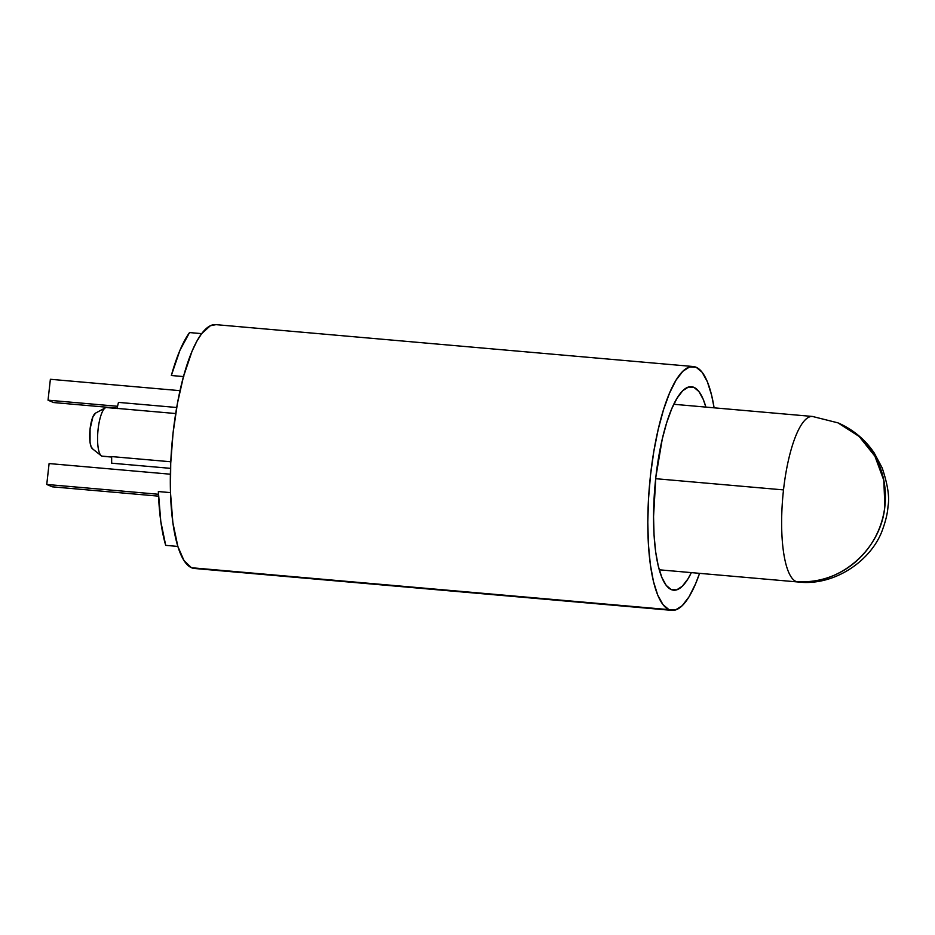 <?xml version="1.0" encoding="UTF-8"?>
<svg xmlns="http://www.w3.org/2000/svg" width="935" height="935" viewBox="0 0 935 935"><rect width="100%" height="100%" fill="white"/><g stroke="black" fill="none" stroke-linecap="round" stroke-linejoin="round"><path stroke-width="1.4" d="M102.967 456.198A24.474 6.638 -85 0 1 101.798 456.105L111.662 456.97L101.798 456.105A24.474 6.638 95 0 0 102.371 456.245L111.662 457.063M693.256 366.532L215.786 324.632A122.391 33.204 95 0 0 201.668 333.631A122.391 33.204 95 0 0 183.482 376.571A122.391 33.204 95 0 0 170.486 492.616A122.391 33.204 95 0 0 177.849 546.426A122.391 33.204 95 0 0 191.488 567.732L668.969 609.632A122.391 33.204 -85 0 1 649.989 480.134A122.391 33.204 -85 0 1 693.256 366.532A122.391 33.204 -85 0 1 696.154 367.268A122.391 33.204 -85 0 1 714.106 407.824L711.64 395.306L707.363 381.749L702.127 372.27L696.154 367.268L689.644 366.929L682.877 371.253L676.087 380.077L669.542 393.074L663.511 409.729L658.205 429.41L653.834 451.36L650.561 474.746L648.528 498.647L647.803 522.162L648.411 544.38L650.328 564.448L653.483 581.593L657.761 595.163L662.985 604.629L668.969 609.632L197.367 568.246M693.899 387.335A102.125 27.711 -85 0 1 705.878 407.099L703.26 399.409L698.889 391.508L693.899 387.335L689.001 386.903L693.899 387.335A102.125 27.711 -85 0 0 691.491 386.716A102.125 27.711 -85 0 0 655.388 481.513A102.125 27.711 -85 0 0 671.213 589.576L666.223 585.404L661.863 577.503L658.298 566.178L655.657 551.86L654.056 535.124L653.553 516.576L655.856 477.014L662.237 439.181L666.667 422.76L671.704 408.852L677.162 398.018L682.819 390.643L688.476 387.043L693.899 387.335M691.351 572.617A102.125 27.711 -85 0 1 673.632 590.195A102.125 27.711 -85 0 1 671.213 589.576L676.648 589.868L682.293 586.257L687.961 578.882L691.351 572.617M175.686 413.539L117.074 408.396L118.465 402.389L176.692 407.496L118.465 402.389L117.074 408.396L175.686 413.539M111.662 456.584L170.789 461.773L111.662 456.584L111.651 463.187L170.532 468.353L111.651 463.187L111.662 456.584M117.191 408.408L106.66 407.485A24.474 6.638 95 0 0 98 430.205A24.474 6.638 95 0 0 101.798 456.105A24.474 6.638 -85 0 1 101.249 455.766A24.474 6.638 -85 0 1 97.906 431.28A24.474 6.638 -85 0 1 105.456 407.765A24.474 6.638 -85 0 1 107.233 407.625L117.775 408.548M216.008 324.655L210.34 325.742L201.668 333.631L196.771 341.357L192.049 351.221L183.482 376.571L177.428 403.417L173.08 432.928L170.719 463.292L170.486 492.616L172.858 522.618L177.849 546.426L184.02 560.603L191.488 567.732A122.391 33.204 95 0 0 194.386 568.468L671.856 610.368A122.391 33.204 -85 0 1 668.969 609.632L675.467 609.982L682.246 605.658L689.037 596.822L695.57 583.837L699.579 573.342A122.391 33.204 -85 0 1 671.856 610.368M105.456 407.765L95.522 413.13A18.162 4.932 95 0 0 89.912 430.579A18.162 4.932 95 0 0 92.401 448.742L101.249 455.766M92.81 448.999L91.139 446.848L90.041 442.29L90.076 428.978L92.892 416.858L95.615 413.083M171.339 375.496L183.482 376.571L171.339 375.496L179.929 350.344L189.536 332.568L201.668 333.631L189.536 332.568A128.329 34.817 95 0 0 171.339 375.496A52.325 14.2 95 0 0 171.678 375.543L183.809 376.606M158.354 491.553L170.486 492.616L158.354 491.553A128.329 34.817 95 0 0 165.705 545.362L177.849 546.426L165.705 545.362L160.785 521.403L158.354 491.553M180.011 390.666L50.373 379.283L48.036 400.18L53.552 402.541L48.036 400.18L117.565 406.281L48.036 400.18L50.373 379.283L180.011 390.666M117.132 408.127L53.552 402.541L117.132 408.127M170.38 474.209L49.099 463.561L46.75 484.459L52.266 486.819L46.75 484.459L158.459 494.264L46.75 484.459L49.099 463.561L170.38 474.209M158.541 496.146L52.266 486.819L158.541 496.146M673.773 404.282L812.492 416.461A83.075 22.534 95 0 0 783.507 489.905A83.075 22.534 95 0 0 796.001 581.476A83.075 79.639 -66.8 0 0 884.884 506.209A83.075 79.639 -66.8 0 0 837.947 422.854L859.101 436.411L874.915 456.198L883.797 480.263L884.884 506.209C881.051 550.259 838.438 586.338 796.001 581.476L797.964 581.979A83.075 22.534 -85 0 1 796.001 581.476A83.075 22.534 -85 0 1 783.507 489.905L655.68 478.697L783.507 489.905A83.075 22.534 -85 0 1 812.492 416.461A83.075 22.534 -85 0 1 814.455 416.963M800.337 581.734A83.075 22.534 -85 0 1 797.964 581.979C834.698 586.537 872.39 559.983 882.839 528.824C885.924 520.164 887.654 512.649 888.005 506.291C889.699 497.385 887.759 484.587 882.172 467.897L874.178 452.891C865.062 439.45 852.989 429.445 837.947 422.854L812.492 416.461M797.964 581.979L659.245 569.801"/></g></svg>

